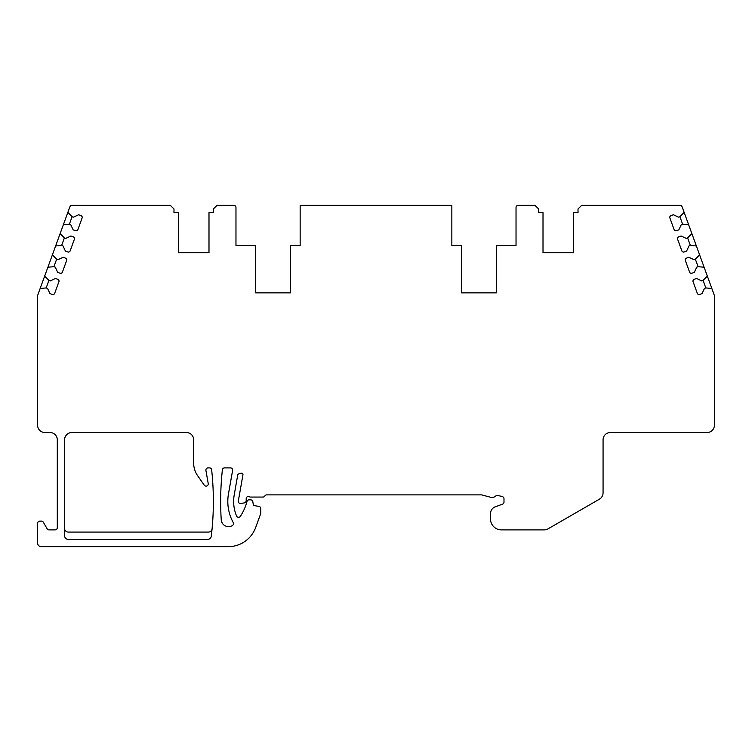 <?xml version="1.0" encoding="UTF-8"?>
<svg xmlns="http://www.w3.org/2000/svg" width="752" height="752" viewBox="0 0 752 752"><rect width="100%" height="100%" fill="white"/><g stroke="black" fill="none" stroke-linecap="round" stroke-linejoin="round"><path stroke-width="1.13" d="M46.182 287.931L48.927 280.393L50.29 280.891L55.432 278.494L57.829 279.368A1.824 1.824 0 0 1 58.919 281.709L54.68 293.355A1.824 1.824 0 0 1 52.349 294.446L49.942 293.571L47.545 288.43L46.182 287.931L40.166 288.458L37.6 295.508L37.6 425.228A7.294 7.294 0 0 0 44.894 432.522L49.999 432.522A7.294 7.294 0 0 1 57.293 439.817L57.293 527.697A2.19 2.19 0 0 1 55.103 529.887L49.021 529.887A2.19 2.19 0 0 1 47.122 528.788L43.334 522.226A2.19 2.19 0 0 0 41.445 521.136L39.79 521.136A2.19 2.19 0 0 0 37.6 523.317L37.6 543.01A3.647 3.647 0 0 0 41.247 546.657L228.26 546.657A29.168 29.168 0 0 0 255.68 527.462L260.634 513.842A2.19 2.19 0 0 0 260.765 513.09L260.765 508.578A2.19 2.19 0 0 0 258.961 506.416L254.232 505.588A1.09 1.09 0 0 1 253.339 504.695L252.804 501.64A2.19 2.19 0 0 0 250.651 499.836L249.128 499.836A2.19 2.19 0 0 0 247.013 501.462L246.994 501.528A51.051 51.051 0 0 1 240.377 516.304A2.19 2.19 0 0 1 236.532 515.938A37.92 37.92 0 0 1 234.229 494.854L237.726 474.991A1.457 1.457 0 0 1 238.788 473.835L241.119 473.215A1.457 1.457 0 0 1 242.934 474.879L238.337 500.954A2.19 2.19 0 0 0 240.866 503.483L244.372 502.862A2.19 2.19 0 0 0 246.186 500.71L246.186 498.67A2.19 2.19 0 0 1 249.467 496.771A2.19 2.19 0 0 0 250.557 497.063L262.956 497.063A2.19 2.19 0 0 0 264.854 495.972A2.19 2.19 0 0 1 266.744 494.882L481.374 494.882A2.19 2.19 0 0 1 481.947 494.948L490.454 497.232A5.837 5.837 0 0 0 495.869 495.925A2.19 2.19 0 0 1 497.909 495.436L502.374 496.63A2.19 2.19 0 0 1 503.99 498.745L503.99 502.101A2.19 2.19 0 0 1 502.552 504.15L495.305 506.792A7.294 7.294 0 0 0 490.501 513.644L490.501 518.946A10.942 10.942 0 0 0 501.443 529.887L544.269 529.887A7.294 7.294 0 0 0 547.917 528.91L599.429 499.168A7.294 7.294 0 0 0 603.066 492.851L603.066 439.817A7.294 7.294 0 0 1 610.361 432.522L707.106 432.522A7.294 7.294 0 0 0 714.4 425.228L714.4 295.508L711.834 288.458L705.818 287.931L704.455 288.43L702.058 293.571L699.651 294.446A1.824 1.824 0 0 1 697.32 293.355L693.081 281.709A1.824 1.824 0 0 1 694.171 279.368L696.568 278.494L701.71 280.891L703.073 280.393L707.341 276.125L704.098 267.214L698.091 266.687L696.719 267.186L694.322 272.327L691.925 273.202A1.824 1.824 0 0 1 689.584 272.111L685.345 260.465A1.824 1.824 0 0 1 686.435 258.124L688.832 257.25L693.974 259.647L695.346 259.149L699.614 254.881L696.371 245.97L690.355 245.443L688.982 245.942L686.585 251.083L684.188 251.958A1.824 1.824 0 0 1 681.857 250.867L677.608 239.221A1.824 1.824 0 0 1 678.699 236.88L681.096 236.006L686.238 238.403L687.61 237.905L691.878 233.637L688.635 224.726L682.628 224.199L681.256 224.698L678.859 229.839L676.452 230.714A1.824 1.824 0 0 1 674.121 229.623L669.882 217.967A1.824 1.824 0 0 1 670.972 215.636L673.369 214.762L678.511 217.159L679.883 216.661L684.151 212.393L682.102 206.781A2.19 2.19 0 0 0 680.052 205.343L581.663 205.343L578.015 208.99L578.015 212.628L573.644 212.628L573.644 252.747L543.01 252.747L543.01 212.628L538.639 212.628L538.639 208.99L534.992 205.343L518.213 205.343A2.19 2.19 0 0 0 516.032 207.533L516.032 245.453L496.301 245.453L496.301 292.857L461.361 292.857L461.361 245.453L451.849 245.453L451.849 205.343L300.151 205.343L300.151 245.453L290.639 245.453L290.639 292.857L255.699 292.857L255.699 245.453L235.968 245.453L235.968 207.533A2.19 2.19 0 0 0 233.787 205.343L217.008 205.343L213.361 208.99L213.361 212.628L208.99 212.628L208.99 252.747L178.356 252.747L178.356 212.628L173.985 212.628L173.985 208.99L170.337 205.343L71.948 205.343A2.19 2.19 0 0 0 69.898 206.781L67.849 212.393L72.117 216.661L73.489 217.159L78.631 214.762L81.028 215.636A1.824 1.824 0 0 1 82.118 217.967L77.879 229.623A1.824 1.824 0 0 1 75.548 230.714L73.141 229.839L70.744 224.698L69.372 224.199L72.117 216.661M211.293 536.157A291.72 291.72 0 0 0 211.65 469.84A2.19 2.19 0 0 0 209.47 467.894L208.069 467.894A2.19 2.19 0 0 0 205.916 470.461L208.229 483.555A2.19 2.19 0 0 1 204.281 485.19L197.626 475.696A21.883 21.883 0 0 1 193.668 463.147L193.668 439.817A7.294 7.294 0 0 0 186.383 432.522L71.882 432.522A7.294 7.294 0 0 0 64.587 439.817L64.587 535.715A3.647 3.647 0 0 0 68.235 539.363L207.674 539.363A3.647 3.647 0 0 0 211.293 536.157M212.083 528.769A3.647 3.647 0 0 1 208.454 532.068L68.235 532.068A3.647 3.647 0 0 1 64.587 528.43M48.927 280.393L44.659 276.125L47.902 267.214L53.909 266.687L55.281 267.186L57.678 272.327L60.075 273.202A1.824 1.824 0 0 0 62.416 272.111L66.655 260.465A1.824 1.824 0 0 0 65.565 258.124L63.168 257.25L58.026 259.647L56.654 259.149L52.386 254.881L55.629 245.97L61.645 245.443L63.018 245.942L65.415 251.083L67.812 251.958A1.824 1.824 0 0 0 70.143 250.867L74.392 239.221A1.824 1.824 0 0 0 73.301 236.88L70.904 236.006L65.762 238.403L64.39 237.905L60.122 233.637L63.365 224.726L69.372 224.199M221.238 519.829A291.72 291.72 0 0 1 222.376 469.84A2.19 2.19 0 0 1 224.547 467.894L230.45 467.894A2.19 2.19 0 0 1 232.603 470.461L228.476 493.838A43.757 43.757 0 0 0 233.252 522.565A2.19 2.19 0 0 1 232.547 525.441A7.294 7.294 0 0 1 221.238 519.829M696.371 245.97L691.878 233.637M688.635 224.726L684.151 212.393M711.834 288.458L707.341 276.125M704.098 267.214L699.614 254.881M703.073 280.393L705.818 287.931M695.346 259.149L698.091 266.687M687.61 237.905L690.355 245.443M679.883 216.661L682.628 224.199M63.365 224.726L67.849 212.393M55.629 245.97L60.122 233.637M47.902 267.214L52.386 254.881M40.166 288.458L44.659 276.125M61.645 245.443L64.39 237.905M53.909 266.687L56.654 259.149"/></g></svg>
